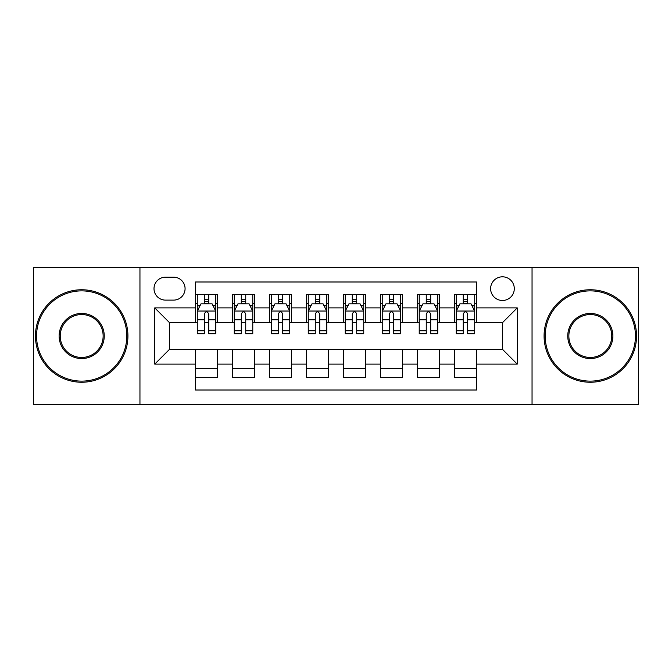 <?xml version="1.0" encoding="UTF-8"?>
<svg xmlns="http://www.w3.org/2000/svg" width="672" height="672" viewBox="0 0 672 672"><rect width="100%" height="100%" fill="white"/><g stroke="black" fill="none" stroke-linecap="round" stroke-linejoin="round"><path stroke-width="1.01" d="M502.463 276.814A11.836 11.836 0 0 0 490.619 288.649A11.836 11.836 0 0 0 502.463 300.485A11.836 11.836 0 0 0 514.298 288.649A11.836 11.836 0 0 0 502.463 276.814M532.048 404.435L638.4 404.435L638.4 267.565L532.048 267.565L532.048 404.435L139.952 404.435L139.952 267.565L33.6 267.565L33.6 404.435L139.952 404.435M476.566 294.386L454.373 294.386L454.373 307.885L439.572 307.885L439.572 322.686L454.373 322.686L454.373 307.885M439.572 307.885L439.572 294.386L417.379 294.386L417.379 307.885L402.587 307.885L402.587 322.686L417.379 322.686L417.379 307.885M402.587 307.885L402.587 294.386L380.386 294.386L380.386 307.885L365.593 307.885L365.593 322.686L380.386 322.686L380.386 307.885M365.593 307.885L365.593 294.386L343.4 294.386L343.4 307.885L328.6 307.885L328.6 322.686L343.4 322.686L343.4 307.885M328.6 307.885L328.6 294.386L306.407 294.386L306.407 307.885L291.614 307.885L291.614 322.686L306.407 322.686L306.407 307.885M291.614 307.885L291.614 294.386L269.413 294.386L269.413 307.885L254.621 307.885L254.621 322.686L269.413 322.686L269.413 307.885M254.621 307.885L254.621 294.386L232.428 294.386L232.428 322.686L217.627 322.686L217.627 294.386L195.434 294.386M195.434 377.614L217.627 377.614L217.627 349.314L232.428 349.314L232.428 377.614L254.621 377.614L254.621 349.314L269.413 349.314L269.413 364.115L254.621 364.115M269.413 364.115L269.413 377.614L291.614 377.614L291.614 349.314L306.407 349.314L306.407 364.115L291.614 364.115M306.407 364.115L306.407 377.614L328.6 377.614L328.6 349.314L343.4 349.314L343.4 364.115L328.6 364.115M343.4 364.115L343.4 377.614L365.593 377.614L365.593 349.314L380.386 349.314L380.386 364.115L365.593 364.115M380.386 364.115L380.386 377.614L402.587 377.614L402.587 349.314L417.379 349.314L417.379 364.115L402.587 364.115M417.379 364.115L417.379 377.614L439.572 377.614L439.572 349.314L454.373 349.314L454.373 364.115L439.572 364.115M165.472 300.115L173.611 300.115A11.466 11.466 0 0 0 185.077 288.649A11.466 11.466 0 0 0 173.611 277.183L165.472 277.183A11.466 11.466 0 0 0 154.006 288.649A11.466 11.466 0 0 0 165.472 300.115M532.048 267.565L139.952 267.565M476.566 307.885L476.566 281.996L195.434 281.996L195.434 322.686L169.537 322.686L169.537 349.314L195.434 349.314L195.434 390.004L476.566 390.004L476.566 349.314L502.463 349.314L502.463 322.686L476.566 322.686L476.566 307.885L517.255 307.885L517.255 364.115L476.566 364.115M195.434 364.115L154.745 364.115L154.745 307.885L195.434 307.885M454.373 364.115L454.373 377.614L476.566 377.614M195.434 303.635L197.282 303.635M204.313 303.635L208.748 303.635M215.779 303.635L217.627 303.635M195.434 322.316L197.282 322.316M204.313 322.316L208.748 322.316M215.779 322.316L217.627 322.316M195.434 349.684L217.627 349.684M195.434 368.365L217.627 368.365M232.428 322.316L234.276 322.316M241.307 322.316L245.742 322.316M252.773 322.316L254.621 322.316M232.428 303.635L234.276 303.635M241.307 303.635L245.742 303.635M252.773 303.635L254.621 303.635M232.428 349.684L254.621 349.684M232.428 368.365L254.621 368.365M269.413 349.684L291.614 349.684M269.413 368.365L291.614 368.365M269.413 303.635L271.27 303.635M278.292 303.635L282.736 303.635M289.758 303.635L291.614 303.635M269.413 322.316L271.27 322.316M278.292 322.316L282.736 322.316M289.758 322.316L291.614 322.316M306.407 349.684L328.6 349.684M306.407 368.365L328.6 368.365M306.407 303.635L308.255 303.635M315.286 303.635L319.721 303.635M326.752 303.635L328.6 303.635M306.407 322.316L308.255 322.316M315.286 322.316L319.721 322.316M326.752 322.316L328.6 322.316M343.4 349.684L365.593 349.684M343.4 368.365L365.593 368.365M343.4 303.635L345.248 303.635M352.279 303.635L356.714 303.635M363.745 303.635L365.593 303.635M343.4 322.316L345.248 322.316M352.279 322.316L356.714 322.316M363.745 322.316L365.593 322.316M380.386 349.684L402.587 349.684M380.386 368.365L402.587 368.365M380.386 303.635L382.242 303.635M389.264 303.635L393.708 303.635M400.73 303.635L402.587 303.635M380.386 322.316L382.242 322.316M389.264 322.316L393.708 322.316M400.73 322.316L402.587 322.316M417.379 349.684L439.572 349.684M417.379 368.365L439.572 368.365M417.379 303.635L419.227 303.635M426.258 303.635L430.693 303.635M437.724 303.635L439.572 303.635M417.379 322.316L419.227 322.316M426.258 322.316L430.693 322.316M437.724 322.316L439.572 322.316M454.373 349.684L476.566 349.684M454.373 368.365L476.566 368.365M454.373 303.635L456.221 303.635M463.252 303.635L467.687 303.635M474.718 303.635L476.566 303.635M454.373 322.316L456.221 322.316M463.252 322.316L467.687 322.316M474.718 322.316L476.566 322.316M169.537 322.686L154.745 307.885M169.537 349.314L154.745 364.115M517.255 307.885L502.463 322.686M517.255 364.115L502.463 349.314M208.748 299.191L204.313 299.191M215.779 330.767L208.748 330.767L208.748 333.782L215.779 333.782L215.779 311.22L212.083 303.82L200.987 303.82L197.282 311.22L197.282 333.782L204.313 333.782L204.313 330.767L197.282 330.767M197.282 311.22L197.282 294.386M215.779 311.22L215.779 294.386M204.313 303.82L204.313 294.386M208.748 294.386L208.748 303.82M208.748 330.767L208.748 313.992C207.27 311.144 205.792 311.144 204.313 313.992L204.313 330.767M81.69 290.875A45.125 45.125 0 0 0 36.557 336A45.125 45.125 0 0 0 81.69 381.125A45.125 45.125 0 0 0 126.815 336A45.125 45.125 0 0 0 81.69 290.875M81.69 382.242A46.242 46.242 0 0 1 35.448 336A46.242 46.242 0 0 1 81.69 289.758A46.242 46.242 0 0 1 127.924 336A46.242 46.242 0 0 1 81.69 382.242M81.69 313.438A22.562 22.562 0 0 1 104.252 336A22.562 22.562 0 0 1 81.69 358.562A22.562 22.562 0 0 1 59.128 336A22.562 22.562 0 0 1 81.69 313.438M81.69 357.454A21.454 21.454 0 0 0 103.144 336A21.454 21.454 0 0 0 81.69 314.546A21.454 21.454 0 0 0 60.236 336A21.454 21.454 0 0 0 81.69 357.454M590.31 290.875A45.125 45.125 0 0 0 545.185 336A45.125 45.125 0 0 0 590.31 381.125A45.125 45.125 0 0 0 635.443 336A45.125 45.125 0 0 0 590.31 290.875M590.31 382.242A46.242 46.242 0 0 1 544.076 336A46.242 46.242 0 0 1 590.31 289.758A46.242 46.242 0 0 1 636.552 336A46.242 46.242 0 0 1 590.31 382.242M590.31 313.438A22.562 22.562 0 0 1 612.872 336A22.562 22.562 0 0 1 590.31 358.562A22.562 22.562 0 0 1 567.748 336A22.562 22.562 0 0 1 590.31 313.438M590.31 357.454A21.454 21.454 0 0 0 611.764 336A21.454 21.454 0 0 0 590.31 314.546A21.454 21.454 0 0 0 568.856 336A21.454 21.454 0 0 0 590.31 357.454M245.742 299.191L241.307 299.191M252.773 330.767L245.742 330.767L245.742 333.782L252.773 333.782L252.773 311.22L249.068 303.82L237.972 303.82L234.276 311.22L234.276 333.782L241.307 333.782L241.307 330.767L234.276 330.767M234.276 311.22L234.276 294.386M252.773 311.22L252.773 294.386M241.307 303.82L241.307 294.386M245.742 294.386L245.742 303.82M245.742 330.767L245.742 313.992C244.264 311.144 242.785 311.144 241.307 313.992L241.307 330.767M282.736 299.191L278.292 299.191M289.758 330.767L282.736 330.767L282.736 333.782L289.758 333.782L289.758 311.22L286.062 303.82L274.966 303.82L271.27 311.22L271.27 333.782L278.292 333.782L278.292 330.767L271.27 330.767M271.27 311.22L271.27 294.386M289.758 311.22L289.758 294.386M278.292 303.82L278.292 294.386M282.736 294.386L282.736 303.82M282.736 330.767L282.736 313.992C281.257 311.144 279.779 311.144 278.292 313.992L278.292 330.767M319.721 299.191L315.286 299.191M326.752 330.767L319.721 330.767L319.721 333.782L326.752 333.782L326.752 311.22L323.056 303.82L311.959 303.82L308.255 311.22L308.255 333.782L315.286 333.782L315.286 330.767L308.255 330.767M308.255 311.22L308.255 294.386M326.752 311.22L326.752 294.386M315.286 303.82L315.286 294.386M319.721 294.386L319.721 303.82M319.721 330.767L319.721 313.992C318.242 311.144 316.764 311.144 315.286 313.992L315.286 330.767M356.714 299.191L352.279 299.191M363.745 330.767L356.714 330.767L356.714 333.782L363.745 333.782L363.745 311.22L360.041 303.82L348.944 303.82L345.248 311.22L345.248 333.782L352.279 333.782L352.279 330.767L345.248 330.767M345.248 311.22L345.248 294.386M363.745 311.22L363.745 294.386M352.279 303.82L352.279 294.386M356.714 294.386L356.714 303.82M356.714 330.767L356.714 313.992C355.236 311.144 353.758 311.144 352.279 313.992L352.279 330.767M393.708 299.191L389.264 299.191M400.73 330.767L393.708 330.767L393.708 333.782L400.73 333.782L400.73 311.22L397.034 303.82L385.938 303.82L382.242 311.22L382.242 333.782L389.264 333.782L389.264 330.767L382.242 330.767M382.242 311.22L382.242 294.386M400.73 311.22L400.73 294.386M389.264 303.82L389.264 294.386M393.708 294.386L393.708 303.82M393.708 330.767L393.708 313.992C392.23 311.144 390.751 311.144 389.264 313.992L389.264 330.767M430.693 299.191L426.258 299.191M437.724 330.767L430.693 330.767L430.693 333.782L437.724 333.782L437.724 311.22L434.028 303.82L422.932 303.82L419.227 311.22L419.227 333.782L426.258 333.782L426.258 330.767L419.227 330.767M419.227 311.22L419.227 294.386M437.724 311.22L437.724 294.386M426.258 303.82L426.258 294.386M430.693 294.386L430.693 303.82M430.693 330.767L430.693 313.992C429.215 311.144 427.736 311.144 426.258 313.992L426.258 330.767M467.687 299.191L463.252 299.191M474.718 330.767L467.687 330.767L467.687 333.782L474.718 333.782L474.718 311.22L471.013 303.82L459.917 303.82L456.221 311.22L456.221 333.782L463.252 333.782L463.252 330.767L456.221 330.767M456.221 311.22L456.221 294.386M474.718 311.22L474.718 294.386M463.252 303.82L463.252 294.386M467.687 294.386L467.687 303.82M467.687 330.767L467.687 313.992C466.208 311.144 464.73 311.144 463.252 313.992L463.252 330.767M232.428 364.115L217.627 364.115M232.428 307.885L217.627 307.885M215.687 311.035L197.375 311.035M197.282 305.852L199.962 305.852M213.1 305.852L215.779 305.852M204.313 319.788L197.282 319.788M215.779 319.788L208.748 319.788M208.748 301.552L204.313 301.552M252.68 311.035L234.368 311.035M234.276 305.852L236.956 305.852M250.093 305.852L252.773 305.852M241.307 319.788L234.276 319.788M252.773 319.788L245.742 319.788M245.742 301.552L241.307 301.552M289.666 311.035L271.362 311.035M271.27 305.852L273.949 305.852M287.078 305.852L289.758 305.852M278.292 319.788L271.27 319.788M289.758 319.788L282.736 319.788M282.736 301.552L278.292 301.552M326.659 311.035L308.347 311.035M308.255 305.852L310.934 305.852M324.072 305.852L326.752 305.852M315.286 319.788L308.255 319.788M326.752 319.788L319.721 319.788M319.721 301.552L315.286 301.552M363.653 311.035L345.341 311.035M345.248 305.852L347.928 305.852M361.066 305.852L363.745 305.852M352.279 319.788L345.248 319.788M363.745 319.788L356.714 319.788M356.714 301.552L352.279 301.552M400.638 311.035L382.334 311.035M382.242 305.852L384.922 305.852M398.051 305.852L400.73 305.852M389.264 319.788L382.242 319.788M400.73 319.788L393.708 319.788M393.708 301.552L389.264 301.552M437.632 311.035L419.32 311.035M419.227 305.852L421.907 305.852M435.044 305.852L437.724 305.852M426.258 319.788L419.227 319.788M437.724 319.788L430.693 319.788M430.693 301.552L426.258 301.552M474.625 311.035L456.313 311.035M456.221 305.852L458.9 305.852M472.038 305.852L474.718 305.852M463.252 319.788L456.221 319.788M474.718 319.788L467.687 319.788M467.687 301.552L463.252 301.552"/></g></svg>
